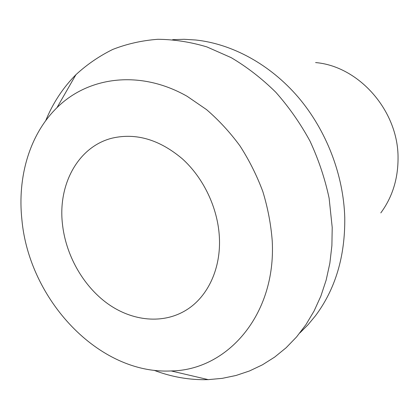 <?xml version="1.0" encoding="UTF-8"?>
<svg xmlns="http://www.w3.org/2000/svg" width="419" height="419" viewBox="0 0 419 419"><rect width="100%" height="100%" fill="white"/><g stroke="black" fill="none" stroke-linecap="round" stroke-linejoin="round"><path stroke-width="0.63" d="M62.352 223.149C65.453 254.569 82.789 285.632 107.494 303.55C132.205 321.321 163.321 324.589 186.806 309.725C208.028 296.422 221.3 268.05 219.331 236.463C217.639 207.625 203.466 177.907 182.375 158.848C159.571 139.621 136.227 132.703 112.344 138.097C78.4 146.409 58.121 183.904 62.352 223.149M272.235 240.951C276.273 315.125 227.03 370.307 171.162 370.946C98.554 374.638 29.052 299.475 21.898 219.713C17.289 177.174 29.492 134.599 56.947 107.693C88.33 76.604 140.087 69.481 187.188 96.333L206.53 109.6C218.791 120.159 229.931 132.247 239.961 145.875C249.19 160.215 256.81 175.435 262.828 191.535C267.825 207.918 270.962 224.39 272.235 240.951M154.019 370.286C171.738 377.053 189.812 380.169 208.238 379.635L222.264 378.352L236.059 375.466L249.488 370.967L262.404 364.839L274.66 357.098L286.104 347.775L296.584 336.928L305.964 324.625L314.103 310.971L320.875 296.081L326.155 280.112L329.853 263.232L331.89 245.623L332.215 227.501L329.119 198.171C324.919 178.536 318.54 159.508 309.987 141.083C300.287 123.291 288.89 107.007 275.791 92.243C261.906 78.563 247.048 67.035 231.204 57.654L206.855 46.902C190.315 41.958 173.974 39.423 157.822 39.292C141.983 40.491 126.978 43.869 112.8 49.416C99.24 56.094 86.953 64.516 75.933 74.682C62.95 87.775 52.878 103.1 45.718 120.662M172.649 39.664L184.109 39.297L195.767 39.999C232.173 43.906 270.03 64.301 298.302 97.292C326.417 130.409 343.543 174.933 344.764 217.728C345.188 256.407 335.41 289.105 315.434 315.821L307.981 324.809L299.884 332.932M380.813 212.894C392.32 197.26 398.066 178.971 398.05 158.031C398.385 110.763 358.863 66.176 315.596 62.572M171.162 370.946L208.238 379.635M56.947 107.693L75.933 74.682"/></g></svg>
